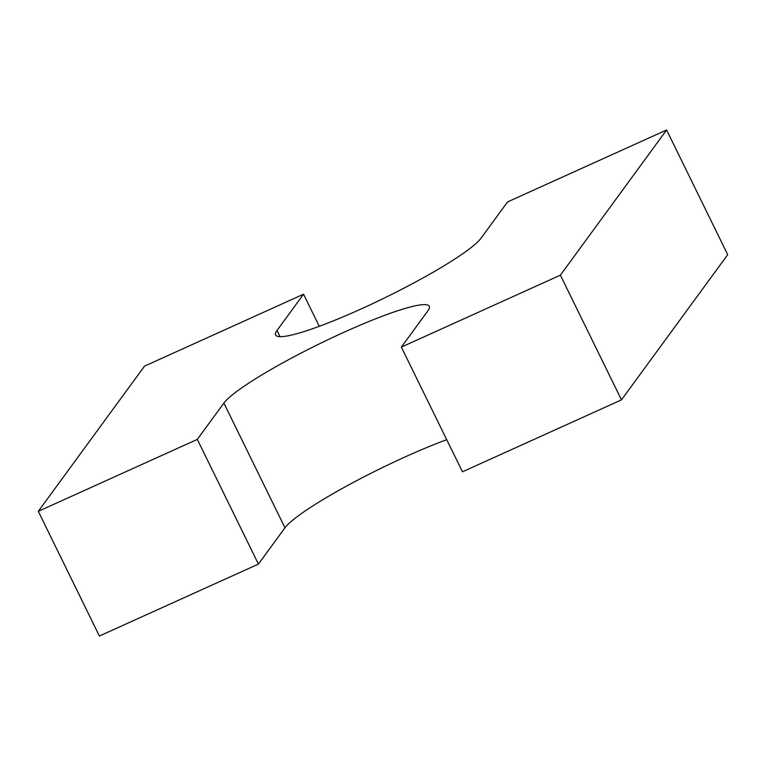 <?xml version="1.0" encoding="UTF-8"?>
<svg xmlns="http://www.w3.org/2000/svg" width="766" height="766" viewBox="0 0 766 766"><rect width="100%" height="100%" fill="white"/><g stroke="black" fill="none" stroke-linecap="round" stroke-linejoin="round"><path stroke-width="1.15" d="M621.475 399.862L462.453 471.799L401.355 347.094L560.386 275.166L621.475 399.862L727.7 254.676L666.612 129.971L560.386 275.166M666.612 129.971L507.58 201.908L481.029 238.207A115.139 14.631 -26.1 0 1 373.157 303.393A115.139 14.631 -26.1 0 1 275.607 335.01A115.139 14.631 -26.1 0 1 276.995 330.5L303.547 294.201L319.278 326.316M303.547 294.201L144.525 366.138L38.3 511.324L99.388 636.029L258.42 564.092L197.322 439.387L38.3 511.324M446.722 439.684A115.139 14.631 -26.1 0 0 284.971 527.793L258.42 564.092M401.355 347.094L427.916 310.795A115.139 14.631 -26.1 0 0 429.305 306.285A115.139 14.631 -26.1 0 0 331.755 337.902A115.139 14.631 -26.1 0 0 223.883 403.088L197.322 439.387M276.995 330.5L280.021 336.676M223.883 403.088L284.971 527.793"/></g></svg>
